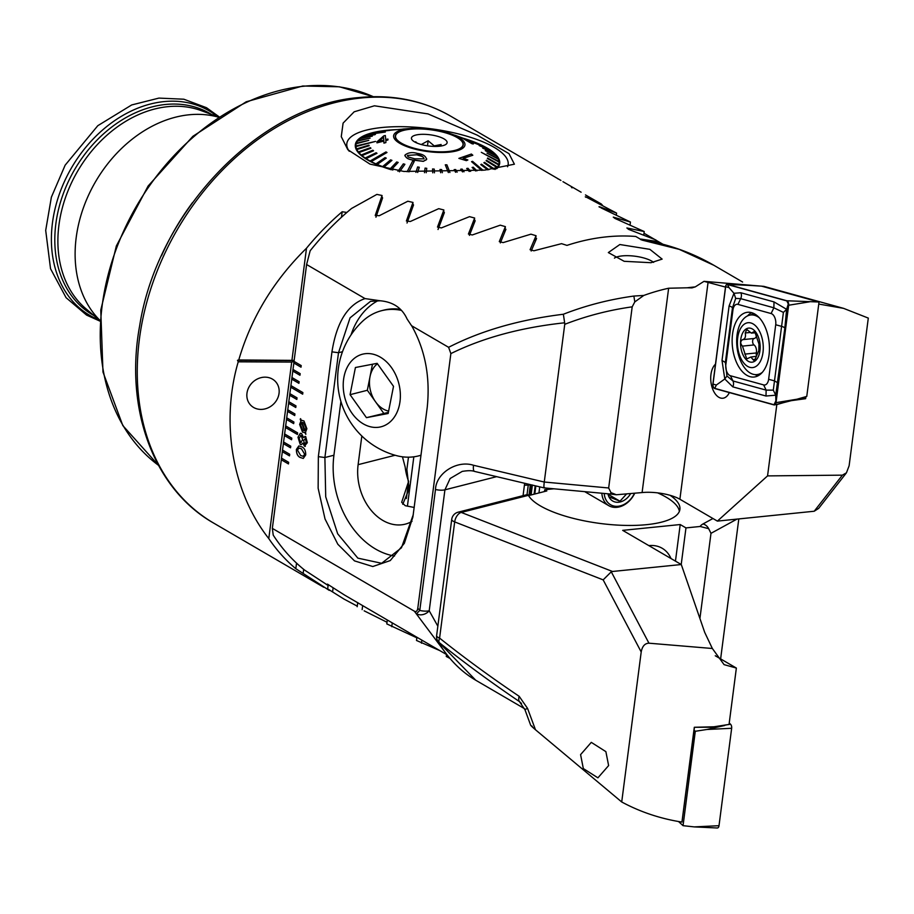 <?xml version="1.0" encoding="UTF-8"?>
<svg xmlns="http://www.w3.org/2000/svg" width="914" height="914" viewBox="0 0 914 914"><rect width="100%" height="100%" fill="white"/><g stroke="black" fill="none" stroke-linecap="round" stroke-linejoin="round"><path stroke-width="1.37" d="M484.751 170.118L403.874 171.455L369.942 164.097L347.846 149.725L341.265 136.654L343.093 123.127L354.164 111.805L374.432 105.796L428.026 113.907L477.257 135.158L509.007 153.666L514.399 164.2L484.751 170.118M349.274 151.301A81.346 25.535 -172.6 0 1 381.926 127.514A81.346 25.535 -172.6 0 1 469.716 137.077A81.346 25.535 -172.6 0 1 507.556 166.759M246.974 393.203A17.126 15.104 135.7 0 0 250.756 405.245A17.126 15.104 135.7 0 0 267.642 408.032A17.126 15.104 135.7 0 0 279.044 393.351A17.126 15.104 135.7 0 0 275.251 381.309A17.126 15.104 135.7 0 0 258.376 378.533A17.126 15.104 135.7 0 0 246.974 393.203M99.912 320.346A119.871 91.251 -59.8 0 1 87.173 198.258A119.871 91.251 -59.8 0 1 189.049 114.787A119.871 91.251 -59.8 0 1 218.377 117.152M391.066 169.696A72.777 22.85 -172.6 0 1 355.329 144.709A72.777 22.85 -172.6 0 1 386.725 130.302A72.777 22.85 -172.6 0 1 397.236 129.628M402.766 504.288L409.118 488.944L406.867 469.465L408.467 457.183M640.417 239.297L641.148 239.125A235.458 179.235 -59.8 0 1 643.148 239.434L657.92 241.559L655.635 239.845L628.581 229.368L626.878 227.974L644.221 231.528L614.996 218.457L613.283 217.121L630.443 222.033L601.343 208.038L599.63 206.77L616.596 213.111L585.897 196.933L601.332 204.005L602.589 205.456M599.001 206.735L599.573 207.192M585.28 196.818L585.863 197.241M601.332 204.005L585.451 194.911M571.501 187.439L572.084 187.838M581.121 192.214L562.967 181.68M557.643 178.641L558.226 179.007M446.523 654.515L446.272 656.469L449.974 658.423M416.921 637.264L416.498 640.474L439.737 650.562M387.319 620L386.805 623.908L416.99 637.881M364.149 610.826L387.022 622.263M343.938 599.047L327.669 588.867L343.938 599.047L357.271 606.153M294.159 360.379L238.76 359.967L237.503 360.31L238.234 361.818C220.354 422.611 232.43 492.486 268.785 538.575A235.458 179.235 -59.8 0 0 295.816 568.702L329.246 590.375M238.76 359.967C251.099 317.786 273.674 280.541 306.498 248.22A235.458 179.235 -59.8 0 1 342.179 211.751L346.852 212.448M375.94 217.212L382.589 197.927L381.892 196.636M407.027 223.016L413.516 204.987L412.82 203.742M438.034 229.494L444.364 212.619L443.667 211.42M469.419 235.378L475.154 220.8L474.446 219.646M500.335 242.918L505.922 229.288M531.194 251.007L536.575 238.485M527.024 494.657L528.258 485.106L524.419 485.185M528.943 495.502L530.326 484.831A1883.674 1433.895 120.2 0 0 528.258 485.106M532.382 485.014L531.594 485.037L530.28 495.159M531.594 485.037L530.326 484.831M534.793 494.006L535.832 485.94M538.94 492.954L539.728 486.854M463.215 138.243A72.777 22.85 -172.6 0 1 464.266 138.551L472.355 141.442A72.137 22.656 7.4 0 0 471.018 140.95L464.255 138.62L472.344 141.533A72.137 22.656 -172.6 0 1 476.228 143.052M464.643 138.677A72.777 22.85 -172.6 0 1 499.672 163.446A72.777 22.85 -172.6 0 1 496.782 168.69M268.785 538.575L291.703 362.081L238.234 361.818M291.943 360.219L306.498 248.22M291.703 362.081L294.011 361.464M295.816 568.702L296.536 563.115M341.459 217.258L342.179 211.751M643.068 240.005L643.148 239.434M294.125 360.584L237.503 360.31M657.737 242.964L657.92 241.559M616.379 214.779L616.596 213.111M630.112 224.638L630.443 222.033M643.764 235.012L644.221 231.528M421.468 643.193L421.868 640.143M391.763 626.718L392.266 622.88M407.416 506.185L413.836 456.806M362.138 609.638L362.664 605.605M357.191 606.725L357.728 602.6M332.593 591.895L333.119 587.851M327.669 588.867L328.229 584.549M303.151 573.432L303.677 569.342M626.387 494.154L619.978 501.215L609.432 497.033M630.569 493.731A15.412 11.733 -59.8 0 1 613.945 501.626A15.412 11.733 -59.8 0 1 607.97 493.8M634.465 493.332A19.697 14.99 -59.8 0 1 612.117 505.488A19.697 14.99 -59.8 0 1 604.223 493.457M634.704 493.309A21.41 16.292 -59.8 0 1 610.438 506.482A21.41 16.292 -59.8 0 1 608.747 505.659A21.41 16.292 -59.8 0 1 601.846 493.24M608.941 494.771L619.978 501.215M671.002 558.534A34.252 26.072 120.2 0 0 662.159 548.251A34.252 26.072 120.2 0 0 649.1 545.601A34.252 26.072 120.2 0 0 648.86 545.624M670.145 495.331A77.062 24.198 7.4 0 1 679.902 509.418A77.062 24.198 7.4 0 1 624.582 525.39A77.062 24.198 7.4 0 1 540.345 505.876A77.062 24.198 7.4 0 1 528.395 495.342L527.447 494.543L458.108 512.194A8.557 8.557 0 0 0 451.722 519.392L436.629 635.584A8.557 8.557 0 0 0 437.726 640.988A8.557 6.272 -30.2 0 0 439.154 642.519L475.703 680.199L524.556 708.693M657.634 492.863A77.062 24.198 -172.6 0 1 666.089 497.136A77.062 24.198 -172.6 0 1 679.365 511.394M608.621 765.578L597.916 777.837L583.326 768.56L580.584 754.633L591.289 742.362L605.879 751.639L608.621 765.578M528.395 495.342L461.262 512.434A8.557 6.375 -104.3 0 0 458.108 512.194M521.506 703.494A235.458 179.235 -59.8 0 1 519.495 701.632C490.258 681.833 463.478 662.124 439.154 642.519A8.557 4.067 128.7 0 1 439.588 638.098C463.695 657.383 490.224 676.783 519.175 696.319A8.557 4.387 124 0 0 519.495 701.632L525.013 709.87A8.557 0.731 -19.8 0 1 527.538 708.373L535.455 729.738L621.714 801.978C640.383 812.02 660.468 818.716 681.947 822.086L694.309 727.281L713.903 726.79L729.052 724.436L736.364 668.065L715.262 655.761M535.455 729.738C531 725.887 529.949 724.756 532.302 726.356M621.714 801.978L641.205 651.968C642.268 646.232 644.85 643.319 648.951 643.193L712.349 648.494L724.082 664.638L736.364 668.065M694.4 727.715L681.993 822.04M729.041 724.436L713.434 727.236L694.309 727.281M699.918 618.492L710.989 533.33L708.67 528.68L700.17 526.475L685.968 527.904L680.21 524.545L622.685 530.36L681.284 564.532L704.717 632.397L712.349 648.494M641.205 651.968L603.16 579.876L454.681 521.905A8.557 5.038 -68.7 0 1 461.262 512.434L612.506 571.479L681.284 564.532M612.506 571.479L611.272 571.798L648.951 643.193M685.968 527.904L681.216 564.486M544.481 491.549L544.721 489.721L546.823 490.944L528.543 495.605M544.721 489.721L553.85 488.796M738.809 518.935L720.632 658.891M527.538 708.373L519.175 696.319M603.16 579.876L611.272 571.798M675.457 561.127L680.21 524.545M715.479 364.195A17.983 10.203 -95.8 0 0 710.875 381.367A17.983 10.203 -95.8 0 0 718.827 397.282A17.983 10.203 -95.8 0 0 722.825 398.241A17.983 10.203 -95.8 0 0 729.338 392.574M651.008 262.706L624.159 261.301L608.336 252.572L619.829 244.529L649.865 249.339L662.136 259.108L651.008 262.706M653.601 262.387A21.41 6.718 7.4 0 0 651.751 261.118A21.41 6.718 7.4 0 0 622.217 255.897A21.41 6.718 7.4 0 0 614.425 258.114M818.761 304.065L843.622 308.372L763.898 286.368L703.997 281.341L695.246 286.893L691.909 287.91L687.282 287.796A235.458 179.235 -59.8 0 1 692.903 287.133A235.458 179.235 -59.8 0 1 695.211 286.916M640.725 239.628C667.117 243.752 691.521 252.321 713.937 265.323L679.228 249.362L641.971 240.085L635.756 236.463A235.458 179.235 120.2 0 0 606.633 236.84A235.458 179.235 120.2 0 0 566.966 245.386L561.55 243.661L533.925 250.779L530.074 249.728L536.05 235.721L530.943 234.167L503.134 242.598L499.284 241.616L505.385 226.626L500.266 225.164L472.275 234.967L468.425 234.053L474.652 218.035L469.522 216.652L441.348 227.917L437.486 227.072L443.85 209.957L438.72 208.666L410.34 221.485L406.387 221.005L412.979 202.428L407.838 201.229L379.241 215.727L375.277 215.35L382.041 195.493L376.876 194.396L351.57 208.461A235.458 179.235 120.2 0 0 310.154 250.779L306.601 264.523L365.029 298.592C347.64 304.591 336.615 322.345 331.953 351.844L318.346 456.646L318.141 488.247L325.03 518.981L337.826 544.253L354.483 560.876L372.786 566.531L390.255 560.579L404.354 543.304L412.888 517.061L427.226 407.393C430.357 377.036 425.181 349.834 411.688 325.784L448.603 347.309L450.865 353.604L417.801 608.21C417.31 611.169 416.156 612.151 414.339 611.18L272.338 528.383L273.229 535.124A235.458 179.235 120.2 0 0 304.602 570.085L328.103 585.474M291.795 438.137L284.608 433.944L284.391 435.555L291.589 439.748L291.795 438.137M284.665 433.979L283.351 443.61L290.538 447.803L290.755 446.192L283.557 441.999M283.614 442.033L282.3 451.676L289.498 455.869L289.704 454.258L282.506 450.065M282.575 450.099L281.249 459.731L288.447 463.935L288.653 462.313L281.466 458.12M281.523 458.165L272.338 528.383M412.283 326.812L407.096 319.009C402.091 308.041 393.169 301.963 380.327 300.786L370.536 301.323L350.051 317.855L338.511 352.724L324.893 457.526L325.715 496.816L337.677 533.799L357.842 558.134L381.641 563.287L401.452 547.794L413.277 514.662M306.601 264.523L293.817 362.995L301.014 367.188L301.22 365.577L294.022 361.384M294.091 361.418L292.766 371.061L299.963 375.254L300.169 373.643L292.983 369.45M293.04 369.484L291.726 379.116L298.912 383.32L299.129 381.709L291.932 377.505M292 377.551L290.675 387.182L302.671 394.174L302.877 392.563L290.88 385.571M290.949 385.605L289.624 395.248L296.822 399.441L297.027 397.83L289.841 393.637M289.898 393.671L288.584 403.303L295.782 407.495L295.987 405.885L288.79 401.692M288.858 401.726L287.533 411.369L294.731 415.562L294.936 413.951L287.739 409.758M287.807 409.792L286.482 419.423L293.68 423.628L293.897 422.017L286.699 417.812M286.756 417.858L285.442 427.489L297.427 434.481L297.644 432.87L285.648 425.878M285.716 425.913L284.608 433.944M297.975 437.246L300.329 433.259L301.609 433.602L303.608 437.6L305.699 436.652L307.321 442.696L304.465 446.158L302.888 443.119L301.323 444.65L300.215 444.353L297.975 437.246L300.363 433.259M304.819 436.424L305.699 436.652M305.287 446.375L302.888 443.119M302.18 420.44L303.985 420.977L306.876 428.769L305.55 432.162L305.813 434.344L305.07 432.528L302.534 432.139L299.632 424.427L300.935 421.068L300.215 419.206L300.58 418.681L301.437 420.68L302.146 420.451M305.87 434.299L305.139 432.528L304.431 432.699M300.352 457.548C297.678 456.406 296.364 453.698 296.387 449.448L298.844 445.929L301.746 446.809C304.419 447.94 305.744 450.636 305.733 454.898L303.254 458.428L300.42 457.548C297.747 456.394 296.433 453.698 296.456 449.437L296.387 449.448M365.029 298.592L380.327 300.786M448.603 347.309C481.05 330.685 519.301 319.66 563.367 314.245C585.874 305.47 609.387 299.415 633.882 296.056L643.776 295.451A235.458 179.235 -59.8 0 1 668.637 288.23L687.282 287.796M814.214 511.234L717.387 521.106L767.554 475.897L842.4 475.154L846.467 472.789L818.658 508.378L814.214 511.234L842.4 475.154M417.801 608.21L419.777 610.438L435.487 489.493C436.047 473.178 456.966 459.856 473.521 465.272L544.264 482.032L564.749 324.321C586.251 315.97 608.735 310.143 632.191 306.841L608.667 487.985L610.975 492.635L616.333 494.76L642.096 492.566A27.397 8.603 -172.6 0 1 679.89 499.238L717.387 521.106M473.521 465.272A8.557 2.548 103.3 0 0 474.549 471.418C472.035 470.459 467.922 470.459 462.21 471.407L450.134 478.513L444.924 489.824L429.214 610.769L437.852 626.193M846.467 472.789L849.117 465.786L868.3 318.095L843.622 308.372M632.191 306.841L634.796 301.906L643.776 295.451M633.882 296.056L634.796 301.906M563.367 314.245L564.646 322.791C520.911 327.498 482.98 337.769 450.865 353.604M564.749 324.321L564.646 322.791M608.667 487.985L544.264 482.032C543.716 486.728 543.773 488.544 544.447 487.482M610.975 492.635A8.557 0.948 95.3 0 1 610.312 494.017L544.116 487.893L474.549 471.418M444.558 651.511L414.339 611.18M328.16 585.017L327.383 584.115M327.418 584.115L344.658 595.128L447.049 654.824M524.67 483.289L523.059 495.662M361.83 436.012L358.117 464.666A47.094 35.086 -104.3 0 0 405.199 524.156A47.094 35.086 -104.3 0 0 412.031 521.346M402.457 456.806L405.165 467.02A47.094 35.086 -104.3 0 0 408.604 481.392L401.737 502.072M401.726 502.369L405.268 505.705L414.236 507.464M412.111 326.527L407.096 319.009M416.544 613.694A8.557 6.055 -25.3 0 0 429.214 610.769A8.557 2.685 7.4 0 1 427.569 611.055A8.557 2.685 7.4 0 1 419.777 610.438L416.544 613.694M340.911 401.486L333.93 455.229A79.198 59.01 -104.3 0 0 394.528 556.02M378.179 300.58A79.198 59.01 -104.3 0 0 351.022 334.912M505.385 226.626L504.631 232.407M474.652 218.035L473.886 223.919M443.85 209.957L443.073 215.955M408.604 481.392L406.376 498.553M536.05 235.721L535.307 241.387M412.979 202.428L412.191 208.541M382.041 195.493L381.229 201.731M703.997 281.341L725.499 287.076M767.554 475.897L776.82 404.582L783.469 402.663M791.387 400.64L805.634 398.687L805.897 396.653M802.149 397.727L805.634 398.687M305.139 432.528L302.603 432.139L299.712 424.416L301.003 421.057L300.215 419.206M303.814 422.839L302.111 422.417L304.91 430.448L305.973 428.106L303.814 422.839L302.18 422.405M304.465 430.723L301.666 422.645L300.615 425.01L302.705 430.243L304.396 430.734L301.597 422.656M305.973 428.106L303.745 422.839M304.91 430.448L305.904 428.118M305.767 436.641L303.608 437.6M305.322 446.375L304.533 446.158M301.357 444.65L300.215 444.353M300.283 444.341L298.044 437.235M305.15 444.147L306.213 442.068L305.356 438.629L303.631 440.559L304.591 444.01M304.659 444.01L306.281 442.056L305.356 438.629M301.254 442.479L300.489 442.296L302.648 439.977L301.357 435.681L300.557 435.452M300.557 442.285L302.717 439.965L301.426 435.67L300.592 435.441M301.426 435.67L299.084 437.897L300.489 442.296M296.456 449.437L298.878 445.929M303.288 458.428L300.42 457.548M304.693 454.258L301.483 448.865L298.958 448.031L297.496 450.099L300.626 455.48L303.242 456.326L304.693 454.258L301.551 448.865L298.992 448.031M303.174 456.337L304.625 454.258M285.511 427.478L297.438 434.436M286.562 419.423L293.691 423.582M290.743 387.17L302.671 394.128M291.795 379.116L298.924 383.274M287.602 411.357L294.731 415.516M288.653 403.303L295.782 407.461M289.704 395.236L296.833 399.395M292.834 371.05L299.975 375.208M293.885 362.995L301.014 367.154M281.318 459.731L288.458 463.889M282.369 451.665L289.498 455.823M283.42 443.61L290.549 447.769M284.46 435.544L291.589 439.703M746.898 329.234L745.218 332.982C746.018 336.695 745.139 338.923 742.602 339.654C740.191 341.322 740.146 343.481 742.465 346.12L746.715 358.951L750.828 357.031L754.37 361.053L758.826 350.553L758.974 344.087L754.644 331.336L751.331 333.096L746.452 329.211M754.644 331.336L753.479 331.965L755.307 331.782M750.84 322.95A22.553 12.796 -95.8 0 0 737.427 341.63A22.553 12.796 -95.8 0 0 749.857 367.348A22.553 12.796 -95.8 0 0 763.27 348.657A22.553 12.796 -95.8 0 0 750.84 322.95M759.385 317.855A29.968 17 -95.8 0 0 754.507 315.296A29.968 17 -95.8 0 0 750.84 314.976A29.968 17 -95.8 0 0 736.707 343.298A29.968 17 -95.8 0 0 753.205 374.283A29.968 17 -95.8 0 0 756.872 374.603A29.968 17 -95.8 0 0 762.299 372.352M756.838 315.444A29.968 17 -95.8 0 0 755.912 315.147A29.968 17 -95.8 0 0 752.245 314.827L750.84 314.976M755.981 332.765L751.331 333.096M749.971 362.001A17.126 9.711 -95.8 0 0 760.162 347.811A17.126 9.711 -95.8 0 0 750.725 328.286A17.126 9.711 -95.8 0 0 740.534 342.476A17.126 9.711 -95.8 0 0 749.971 362.001M756.221 356.346L750.805 357.031M756.872 374.603L758.266 374.466A29.968 17 -95.8 0 0 760.836 373.849M756.346 355.158A3.37 1.919 84.2 0 1 756.335 352.953A5.907 3.348 -95.8 0 0 754.027 344.944A3.37 1.919 84.2 0 1 752.61 341.31A3.37 1.919 84.2 0 1 754.164 338.477A5.907 3.348 -95.8 0 0 756.666 335.404M694.092 730.16L695.303 731.28L683.044 825.673L694.24 826.896L719.01 825.696A3.428 1.942 84.2 0 1 717.273 827.993L694.24 826.896M683.044 825.673L678.508 821.515M729.223 723.043L730.492 724.185A3.428 1.942 84.2 0 1 731.657 728.287L719.01 825.696M695.303 731.28L706.888 729.486L731.657 728.287M769.017 355.283A32.538 18.463 -95.8 0 0 747.515 312.28A32.538 18.463 -95.8 0 0 732.56 334.021A32.538 18.463 -95.8 0 0 754.061 377.025A32.538 18.463 -95.8 0 0 769.017 355.283M737.941 304.385A8.557 4.856 -95.8 0 0 732.937 310.017L725.865 364.537A8.557 4.856 -95.8 0 0 730.457 375.757L763.636 384.908A8.557 4.856 -95.8 0 0 768.628 379.287L775.712 324.767A8.557 4.856 -95.8 0 0 771.108 313.548L737.941 304.385L740.694 298.649L735.69 298.41L732.457 307.938L732.937 310.017M727.555 284.391A3.428 1.942 -95.8 0 0 727.293 284.357A3.428 1.942 -95.8 0 0 725.556 286.642L712.897 384.051A3.428 1.942 -95.8 0 0 714.737 388.541L774.021 404.913A3.428 1.942 -95.8 0 0 774.604 404.913A3.428 1.942 -95.8 0 0 776.02 402.663L788.668 305.242A3.428 1.942 -95.8 0 0 786.828 300.763L727.555 284.391L750.325 285.454L727.293 284.357M776.02 402.663L796.951 399.224L806.765 396.402L819.024 302.008L786.828 300.763M819.024 302.008L761.579 286.151L750.325 285.454M725.647 286.699L713 384.108A3.256 1.851 -95.8 0 0 714.748 388.37L774.021 404.742A3.256 1.851 -95.8 0 0 775.917 402.606L788.576 305.196A3.256 1.851 -95.8 0 0 786.828 300.923L727.544 284.562A3.256 1.851 -95.8 0 0 725.647 286.699L729.006 287.613L727.544 284.562M729.098 305.973A5.998 1.885 7.4 0 1 732.457 307.938L725.373 362.447L726.95 376.008L732.959 380.967L766.138 390.118L773.29 390.141L783.412 312.405L786.623 309.32L784.818 328.275L775.723 395.191L766.001 396.025L732.822 386.862L724.791 378.99L722.014 360.493L729.098 305.973L733.965 293.291L740.831 292.754L774.009 301.906L786.623 309.32L788.291 303.974L788.576 305.196M773.29 390.141L775.723 395.191L775.917 402.606M735.69 298.41L733.965 293.291L729.006 287.613M726.95 376.008L724.791 378.99L716.359 385.023L713 384.108M783.412 312.405L773.872 307.801L771.108 313.548M400.298 309.286A74.914 55.823 -104.3 0 0 386.154 309.606A74.914 55.823 -104.3 0 0 383.743 310.143L381.641 310.68A74.914 55.823 -104.3 0 0 362.047 321.762A79.335 79.335 0 0 0 396.105 455.526A74.914 55.823 -104.3 0 0 416.19 456.429A74.914 55.823 -104.3 0 0 418.601 455.892A74.914 55.823 -104.3 0 0 421.023 455.195M401.337 310.372A74.914 55.823 -104.3 0 0 384.051 310.143A74.914 55.823 -104.3 0 0 381.641 310.68M344.361 395.773A37.463 27.911 -104.3 0 0 379.824 427.067A37.463 27.911 -104.3 0 0 399.224 385.228A37.463 27.911 -104.3 0 0 363.749 353.924A37.463 27.911 -104.3 0 0 344.361 395.773M355.42 367.508L377.139 363.338L393.511 386.325L388.153 413.494L366.434 417.664L350.073 394.677L355.42 367.508M418.601 455.892L420.703 455.355A74.914 55.823 -104.3 0 0 421.011 455.275M388.381 412.374L366.434 417.664M383.709 413.265L367.337 390.278L350.073 394.677M367.337 390.278L372.466 364.229M377.448 363.772A25.683 19.137 -104.3 0 0 370.01 376.694A25.683 19.137 -104.3 0 0 375.517 401.772A25.683 19.137 -104.3 0 0 388.621 411.106M413.334 147.999A34.035 10.682 -172.6 0 1 395.534 135.992A34.035 10.682 -172.6 0 1 445.232 132.747A34.035 10.682 -172.6 0 1 463.032 144.755A34.035 10.682 -172.6 0 1 413.334 147.999M440.914 146.046L441.119 144.503L434.207 145.874L428.14 140.767L421.285 144.526M437.703 136.346A17.983 5.644 -172.6 0 1 446.649 143.715A17.983 5.644 -172.6 0 1 420.851 144.401A17.983 5.644 -172.6 0 1 411.643 139.168A17.983 5.644 -172.6 0 1 418.978 134.518A17.983 5.644 -172.6 0 1 437.703 136.346M417.207 143.155L415.642 141.773M427.489 145.817L428.14 140.767M407.404 155.688L408.261 156.98L414.807 158.83L424.096 158.853C423.319 156.58 420.92 155.209 416.887 154.752L407.507 155.426L416.738 154.797L422.519 156.591M417.412 153.426L417.561 153.461C423.148 154.249 426.13 156.283 426.507 159.584L423.308 161.275L414.008 160.099C408.524 159.55 405.53 157.859 405.062 155.026C408.192 152.501 412.317 151.964 417.412 153.426M426.724 158.899L426.495 159.664L426.735 158.91M414.225 161.435L408.924 171.912L414.225 161.435L412.602 161.093L407.153 171.763M392.883 170.004A72.137 22.656 -172.6 0 1 391.466 169.581L398.173 162.418L396.71 161.972L390.015 169.044A72.137 22.656 7.4 0 0 391.478 169.501M390.015 169.044L390.004 169.136A72.137 22.656 -172.6 0 1 383.994 167.113L391.935 160.361L390.598 159.87L382.669 166.542A72.137 22.656 7.4 0 0 384.006 167.034M382.669 166.542L382.658 166.622A72.137 22.656 -172.6 0 1 377.208 164.44L386.268 158.133L385.068 157.619L376.031 163.835A72.137 22.656 7.4 0 0 377.219 164.36M376.031 163.835L376.02 163.914A72.137 22.656 -172.6 0 1 371.221 161.607L386.988 152.489L385.948 151.941L370.193 160.967A72.137 22.656 7.4 0 0 370.707 161.241A72.137 22.656 7.4 0 0 371.233 161.515M370.193 160.967L370.181 161.058A72.137 22.656 -172.6 0 1 366.114 158.648L376.991 153.312L376.134 152.741L365.269 157.996A72.137 22.656 7.4 0 0 366.126 158.568M365.269 157.996L365.257 158.076A72.137 22.656 -172.6 0 1 361.978 155.62L373.518 150.787L372.855 150.216L361.327 154.957A72.137 22.656 7.4 0 0 361.99 155.54M361.327 154.957L361.316 155.049A72.137 22.656 -172.6 0 1 358.882 152.569L370.924 148.239L370.456 147.668L358.425 151.907A72.137 22.656 7.4 0 0 358.894 152.478M358.425 151.907L358.414 151.998A72.137 22.656 -172.6 0 1 356.86 149.542L369.222 145.714L356.86 149.542M369.222 145.714L368.959 145.155L356.62 148.891A72.137 22.656 7.4 0 0 356.871 149.45M356.62 148.891L356.609 148.971A72.137 22.656 -172.6 0 1 355.957 146.583L375.574 141.396L355.923 145.954A72.137 22.656 7.4 0 0 355.946 146.217A72.137 22.656 7.4 0 0 355.969 146.491M355.923 145.954L355.912 146.034A72.137 22.656 -172.6 0 1 355.969 144.789A72.137 22.656 -172.6 0 1 356.174 143.749L368.788 140.356L356.357 143.132A72.137 22.656 7.4 0 0 356.186 143.658M356.38 143.132A72.137 22.656 -172.6 0 1 357.523 141.064L370.101 138.163L357.922 140.493A72.137 22.656 7.4 0 0 357.534 140.985M357.991 140.482A72.137 22.656 -172.6 0 1 359.979 138.597L372.329 136.14L360.573 138.071A72.137 22.656 7.4 0 0 359.99 138.505M360.722 138.048A72.137 22.656 -172.6 0 1 363.498 136.369L374.66 134.724L363.498 136.369M374.66 134.724L364.286 135.889A72.137 22.656 7.4 0 0 363.509 136.289M364.526 135.855A72.137 22.656 -172.6 0 1 368.022 134.427L385.32 132.039L368.993 134.004A72.137 22.656 7.4 0 0 368.513 134.164A72.137 22.656 7.4 0 0 368.034 134.335M369.393 133.958A72.137 22.656 -172.6 0 1 373.483 132.781L384.097 131.445L374.626 132.427A72.137 22.656 7.4 0 0 373.495 132.701M375.3 132.359A72.137 22.656 -172.6 0 1 379.801 131.479L389.501 130.416L381.092 131.193A72.137 22.656 7.4 0 0 379.813 131.399M382.623 131.045A72.137 22.656 -172.6 0 1 386.862 130.542L388.29 130.314A72.137 22.656 7.4 0 0 386.873 130.451M438.937 131.113A34.252 10.751 -172.6 0 1 463.238 144.789A34.252 10.751 -172.6 0 1 419.629 149.633A34.252 10.751 -172.6 0 1 395.316 135.958A34.252 10.751 -172.6 0 1 438.937 131.113M449.917 172.483L446.9 164.817L445.289 164.817L448.34 172.54L445.289 164.817M483.038 170.29L472.515 161.332L471.555 161.675L481.827 170.404M499.101 162.029A72.137 22.656 7.4 0 0 499.078 161.755A72.137 22.656 7.4 0 0 499.055 161.481L481.301 152.318L499.09 162.121A72.137 22.656 -172.6 0 1 499.033 163.366A72.137 22.656 -172.6 0 1 498.816 164.406L487.585 158.019L498.667 164.84A72.137 22.656 7.4 0 0 498.827 164.326M484.82 147.017A72.137 22.656 7.4 0 0 484.306 146.731A72.137 22.656 7.4 0 0 483.792 146.457L469.887 141.224L484.808 147.097A72.137 22.656 -172.6 0 1 488.51 149.268M410.158 128.531A35.966 11.288 -172.6 0 1 439.417 130.645A35.966 11.288 -172.6 0 1 450.785 133.81A35.966 11.288 -172.6 0 1 461.147 149.222A35.966 11.288 -172.6 0 1 419.138 150.102A35.966 11.288 -172.6 0 1 393.934 137.808A35.966 11.288 -172.6 0 1 410.158 128.531L402.983 129.148M383.949 143.064L383.857 140.996L376.968 142.778L376.911 141.978L376.968 142.858L383.846 141.076L383.937 143.144L385.891 142.573L383.937 143.144M385.799 140.585L387.959 139.945L385.811 140.493L385.891 142.573M395.511 129.697L386.862 130.542M389.501 130.416L379.801 131.479M384.097 131.445L373.483 132.781M385.32 132.039L368.022 134.427M375.437 134.324L374.649 134.804M372.329 136.14L359.979 138.597M370.101 138.163L357.523 141.064M368.788 140.356L356.174 143.749M375.574 141.396L355.957 146.583M370.924 148.239L358.882 152.569M373.518 150.787L361.978 155.62M376.991 153.312L366.114 158.648M386.988 152.489L371.221 161.607M386.268 158.133L377.208 164.44M391.935 160.361L383.994 167.113M398.173 162.418L391.466 169.581M399.509 171.718L404.868 164.36L399.498 171.809M405.051 155.106C405.542 157.939 408.524 159.63 414.008 160.178L423.296 161.355L426.495 159.664M417.664 172.46L419.286 167.239L417.687 172.46M424.496 172.7L425.067 168.107L424.496 172.7M432.756 172.803L432.562 168.953L432.779 172.803M440.697 172.735L439.988 169.49L440.731 172.735M455.572 172.243L454.167 169.616L455.629 172.243M462.53 171.878L460.69 169.204L462.598 171.878M469.19 171.444L466.7 168.484L469.27 171.432M475.588 170.952L472.104 167.456L475.68 170.941M481.724 170.415L471.555 161.675M487.596 169.821L480.764 164.577L487.71 169.81M493.206 169.17L483.872 162.761L493.32 169.147M497.102 167.479A72.137 22.656 7.4 0 0 497.479 166.999L486.477 160.258L486.099 160.738L497.09 167.57A72.137 22.656 -172.6 0 1 495.902 168.816M497.09 167.57L486.099 160.738M498.667 164.84L498.656 164.931A72.137 22.656 -172.6 0 1 497.467 167.091L497.479 166.999M498.656 164.931L487.413 158.545M499.09 162.121L481.301 152.318M498.404 159.093A72.137 22.656 7.4 0 0 498.153 158.522L486.979 153.186L498.393 159.185A72.137 22.656 -172.6 0 1 499.033 161.47M498.393 159.185L486.979 153.186M496.599 156.077A72.137 22.656 7.4 0 0 496.131 155.494L485.277 150.661L496.588 156.157A72.137 22.656 -172.6 0 1 498.073 158.488M496.588 156.157L485.277 150.661M493.697 153.026A72.137 22.656 7.4 0 0 493.023 152.444L482.683 148.114L493.686 153.106A72.137 22.656 -172.6 0 1 495.994 155.437M493.686 153.106L482.683 148.114M489.755 149.987A72.137 22.656 7.4 0 0 488.887 149.416L479.21 145.589L489.744 150.067A72.137 22.656 -172.6 0 1 492.795 152.352M489.744 150.067L479.21 145.589M484.808 147.097L469.887 141.224M478.993 144.149A72.137 22.656 7.4 0 0 477.805 143.624L469.933 140.767L478.982 144.241A72.137 22.656 -172.6 0 1 483.129 146.206M478.982 144.241L469.933 140.767M455.035 135.238L463.432 138.334L470.584 142.71L470.139 141.876L471.727 142.504C473.909 143.852 473.955 144.206 471.875 143.589L462.13 137.865L455.035 135.238L462.118 137.957L471.864 143.669C473.955 144.298 473.898 143.932 471.715 142.584M463.124 158.362L472.824 155.243L463.135 158.282L467.877 159.961L466.38 160.567L458.885 158.373L471.384 154.043L472.824 155.243M458.885 158.373L466.369 160.647L467.877 159.961M399.269 129.457L400.64 129.342M488.841 169.684L481.541 164.189L480.764 164.577M495.034 169.467L484.454 162.326L483.872 162.761M476.982 170.838L473.235 167.182L472.104 167.456M457.137 172.175L455.686 169.558L454.167 169.616M464.038 171.786L462.107 169.067L460.69 169.204M470.653 171.341L467.979 168.279L466.7 168.484M442.365 172.7L441.645 169.57L439.988 169.49M419.286 167.239L417.618 166.965L415.927 172.369M426.21 172.735L426.758 168.325L425.067 168.107M434.458 172.803L434.253 169.101L432.562 168.953M404.879 164.269L403.325 163.869L397.956 171.318M404.822 155.757L405.062 155.026M471.727 142.504C473.909 143.852 473.955 144.206 471.875 143.589L471.864 143.669M376.922 141.899L383.731 135.889L385.32 135.5L385.754 139.602L387.902 139.042L387.959 139.945M378.819 141.487L383.514 137.146L383.8 140.196M383.526 137.066L378.83 141.407L383.8 140.116L383.514 137.146M402.994 129.068L409.026 128.6M93.993 315.604A116.512 88.692 -59.8 0 1 62.106 197.058A116.512 88.692 -59.8 0 1 165.548 104.482A116.512 88.692 -59.8 0 1 211.34 114.341M361.064 98.004A235.458 179.235 -59.8 0 1 450.876 116.284C423.433 100.517 392.86 94.268 359.156 97.547C259.382 105.167 157.402 211.899 139.671 325.75C124.304 408.958 153.746 489.207 213.682 523.105A235.458 179.235 -59.8 0 1 152.695 283.146A235.458 179.235 -59.8 0 1 361.064 98.004M161.492 255.783A214.059 162.943 -59.8 0 1 192.534 202.554M373.369 96.701L339.425 86.796L302.751 86.007L246.197 101.785L192.888 136.3L148.125 186.01L116.352 245.946L100.769 310.086L102.974 372.032L122.83 425.581L158.465 465.295A214.059 162.943 -59.8 0 1 117.278 246.323A214.059 162.943 -59.8 0 1 303.699 86.236A214.059 162.943 -59.8 0 1 373.335 96.701M99.889 320.62L85.722 308.578A115.632 88.018 -59.8 0 1 68.184 190.386A115.632 88.018 -59.8 0 1 167.799 106.675A115.632 88.018 -59.8 0 1 201.149 110.605L218.606 117.003M99.032 319.877A118.409 90.132 -59.8 0 1 57.125 201.023A118.409 90.132 -59.8 0 1 163.937 101.614A118.409 90.132 -59.8 0 1 217.532 116.615M534.096 494.188L535.193 485.78M531.091 494.954L532.371 485.117M436.629 635.584A8.557 2.685 -172.6 0 0 439.588 638.098L454.681 521.905A8.557 2.685 -172.6 0 1 453.207 521.209A8.557 2.685 -172.6 0 1 451.722 519.392M700.17 526.475A34.252 10.751 -172.6 0 1 703.026 523.939L712.943 518.512M736.935 519.129L710.989 533.33M708.67 528.68A8.557 7.461 -118.7 0 0 703.026 523.939M496.668 476.651L444.924 489.824A8.557 2.685 7.4 0 1 435.487 489.493M395.122 455.252L358.117 464.666M318.346 456.646L324.893 457.526L333.93 455.229M331.953 351.844L338.511 352.724L342.487 351.719M375.346 215.053L375.277 215.624M679.89 499.238L708.076 282.266M642.096 492.566L668.637 288.23M755.924 359.259L752.885 359.568M750.166 332.49L745.218 332.982M754.164 338.477L742.602 339.654M756.335 352.953L744.761 354.118M754.027 344.944L742.465 346.12M706.888 729.486L724.665 725.499M728.687 724.596L730.492 724.185M758.769 374.397A31.407 17.823 -95.8 0 0 759.797 374.706M751.628 312.668A32.538 18.463 -95.8 0 0 747.526 315.913M753.604 313.411A31.407 17.823 -95.8 0 0 751.137 314.942M809.598 301.814L788.668 305.242M755.147 374.626A32.538 18.463 -95.8 0 0 758.014 375.825M788.291 303.974L786.828 300.923M716.359 385.023L714.748 388.37M775.632 401.383L774.021 404.742M774.009 301.906L773.872 307.801L740.694 298.649A5.998 4.821 -74.6 0 0 740.831 292.754M784.818 328.275A5.998 1.885 7.4 0 0 781.459 326.321L775.712 324.767M777.734 382.795L774.375 380.841L768.628 379.287M766.001 396.025L766.138 390.118L763.636 384.908M732.822 386.862A5.998 4.821 -74.6 0 0 732.959 380.967L730.457 375.757M722.014 360.493L725.373 362.447L725.865 364.537M219.006 116.741L206.507 107.715L183.851 99.215L158.933 98.095L131.685 104.95L97.809 125.686L65.145 165.183L51.378 197.173L45.7 230.408L50.533 268.705L66.071 297.678L86.602 315.113L99.866 321.088M560.91 180.435L450.876 116.284M323.716 587.256L213.682 523.105M608.747 505.659L584.732 491.652M643.993 233.219L654.664 239.434M656.583 240.553L662.993 244.289M475.703 680.199C460.382 671.207 447.723 658.137 437.726 640.988M530.714 725.339L525.013 709.87M713.937 265.323L742.614 282.038M616.333 494.76L610.312 494.017M796.951 399.224L774.604 404.913M395.534 135.992L395.374 137.18M463.032 144.755L462.872 145.943M355.969 144.789L355.569 147.794M402.766 129.16L395.499 129.777M450.785 133.81L455.023 135.318M463.398 138.311L464.255 138.62M499.033 163.366L498.644 166.371M404.594 128.931L402.777 129.08"/></g></svg>
